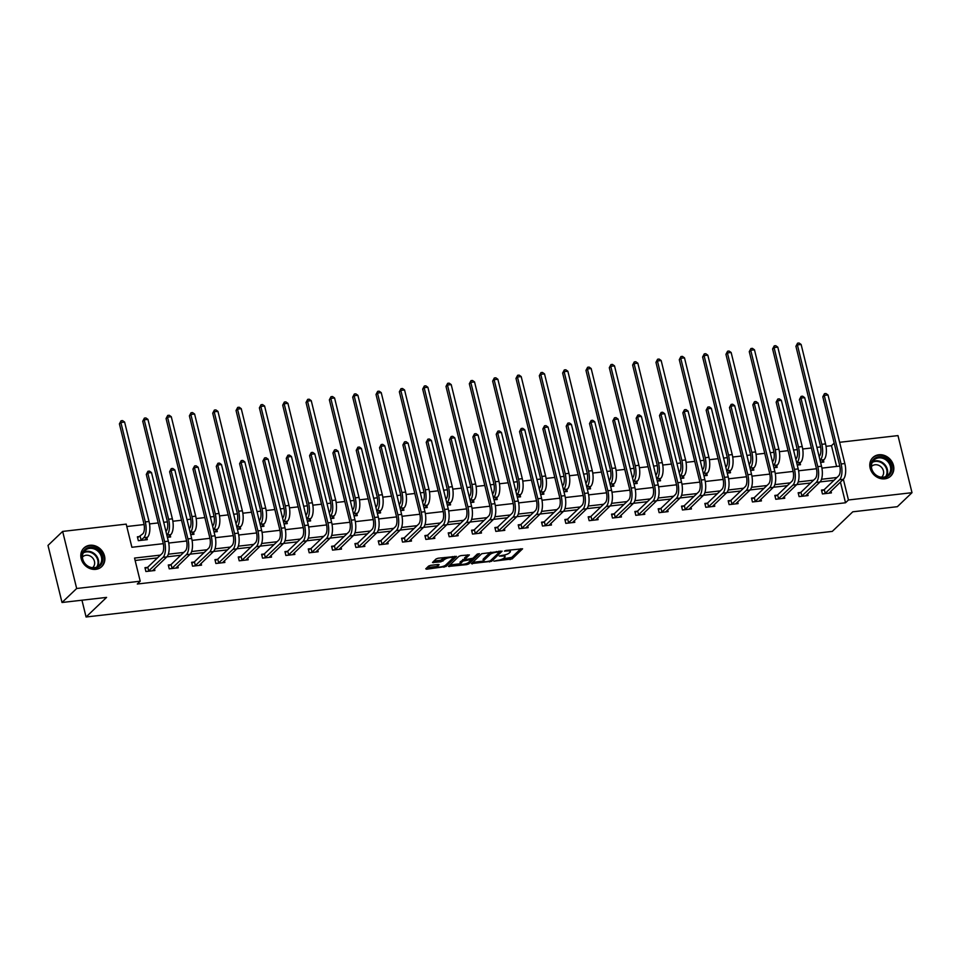 <?xml version="1.0" encoding="UTF-8"?>
<svg xmlns="http://www.w3.org/2000/svg" width="960" height="960" viewBox="0 0 960 960"><rect width="100%" height="100%" fill="white"/><g stroke="black" fill="none" stroke-linecap="round" stroke-linejoin="round"><path stroke-width="1.44" d="M493.872 561.168L512.136 558.924L522.588 548.808L505.992 550.44L504.492 551.088L507.204 550.98A5.184 1.404 166.2 0 1 510.408 551.496A5.184 1.404 166.2 0 1 510.06 552.192L509.208 553.02A5.184 1.404 166.2 0 1 502.668 555.312L499.212 556.056L501.864 556.08A5.184 1.404 166.2 0 1 505.056 556.608A5.184 1.404 166.2 0 1 504.72 557.304L503.856 558.132A5.184 1.404 166.2 0 1 497.316 560.424L493.872 561.168M89.88 545.268A12.876 11.208 -133.7 0 1 103.164 552.564A12.876 11.208 -133.7 0 1 101.736 566.604A12.876 11.208 -133.7 0 1 95.796 569.34A12.876 11.208 -133.7 0 1 82.512 562.044A12.876 11.208 -133.7 0 1 83.94 547.992A12.876 11.208 -133.7 0 1 89.88 545.268M878.856 454.776A12.876 11.208 -133.7 0 1 892.128 462.06A12.876 11.208 -133.7 0 1 890.7 476.112A12.876 11.208 -133.7 0 1 884.772 478.836A12.876 11.208 -133.7 0 1 871.488 471.552A12.876 11.208 -133.7 0 1 872.916 457.5A12.876 11.208 -133.7 0 1 878.856 454.776M430.692 565.332L428.652 566.052L425.748 568.836L426.648 569.208L446.004 566.508L456.468 556.392L438.144 558.216L436.104 558.936L432.492 562.512L440.904 561.816L444.684 559.44A4.332 1.176 166.2 0 1 449.256 557.652A4.332 1.176 166.2 0 1 452.82 557.952A4.332 1.176 166.2 0 1 452.532 558.54L445.716 565.056A4.332 1.176 166.2 0 1 441.144 566.844A4.332 1.176 166.2 0 1 437.58 566.532A4.332 1.176 166.2 0 1 437.868 565.956L439.104 564.648L438.108 564.492L430.692 565.332M839.628 442.296L897.984 435.6L912 492.684L897.348 506.688L852.792 511.8L832.284 531.396L86.076 616.992L106.584 597.396L62.016 602.496L76.668 588.504L62.652 531.42L126.204 524.124L131.892 547.272L163.284 543.672M912 492.684L848.448 499.98L843.36 479.268M160.416 555.108L134.544 558.072L140.22 581.208L137.292 584.016L845.52 502.776L848.448 499.98M140.22 581.208L76.668 588.504M471.396 563.592L491.652 561.276L502.116 551.16L481.752 553.704L471.396 563.592M466.788 564.612L448.464 566.436L458.928 556.32L460.968 555.6L469.38 554.916L465.072 559.14L465.972 559.524L472.932 558.24L477.3 554.064L479.424 553.68L468.828 563.892L466.788 564.612L466.524 563.508M81.96 600.216L86.076 616.992M845.52 502.776L840.432 482.076M834 480.3L820.068 481.908M810.672 482.976L796.74 484.584M787.344 485.652L773.412 487.26M764.016 488.328L750.084 489.936M740.688 491.004L726.756 492.612M717.36 493.68L703.428 495.276M694.032 496.356L680.1 497.952M670.704 499.032L656.772 500.628M647.376 501.708L633.444 503.304M624.048 504.384L610.116 505.98M600.72 507.06L586.788 508.656M577.392 509.736L563.46 511.332M554.064 512.412L540.132 514.008M530.736 515.088L516.804 516.684M507.408 517.764L493.476 519.36M484.08 520.44L470.148 522.036M460.752 523.116L446.82 524.712M437.424 525.792L423.492 527.388M414.096 528.468L400.164 530.064M390.768 531.144L376.836 532.74M367.44 533.82L353.508 535.416M344.112 536.496L330.18 538.092M320.784 539.172L306.852 540.768M297.456 541.848L283.524 543.444M274.128 544.524L260.196 546.12M250.8 547.2L236.868 548.796M227.472 549.876L213.54 551.472M204.144 552.552L190.212 554.148M180.816 555.228L166.884 556.824M157.488 557.904L135.132 560.472M823.908 489.792L821.484 490.068L822.432 493.92L831.408 492.9L830.964 491.112M800.58 492.468L798.156 492.744L799.104 496.596L808.08 495.576L807.636 493.788M777.252 495.144L774.828 495.42L775.776 499.272L784.752 498.252L784.308 496.464M753.924 497.82L751.5 498.096L752.448 501.948L761.424 500.928L760.98 499.14M730.596 500.496L728.172 500.772L729.12 504.624L738.096 503.604L737.652 501.816M707.268 503.172L704.844 503.448L705.792 507.3L714.768 506.28L714.324 504.492M683.94 505.848L681.516 506.124L682.464 509.976L691.428 508.956L690.996 507.168M660.612 508.524L658.188 508.8L659.136 512.652L668.1 511.632L667.668 509.844M637.284 511.2L634.86 511.476L635.808 515.328L644.772 514.308L644.34 512.52M613.956 513.876L611.532 514.152L612.48 518.004L621.444 516.984L621.012 515.196M590.628 516.552L588.204 516.828L589.152 520.68L598.116 519.66L597.684 517.872M567.3 519.228L564.876 519.504L565.824 523.356L574.788 522.336L574.356 520.548M543.972 521.904L541.548 522.18L542.496 526.032L551.46 525.012L551.028 523.224M520.644 524.58L518.22 524.856L519.168 528.708L528.132 527.676L527.7 525.9M497.316 527.256L494.892 527.532L495.84 531.384L504.804 530.352L504.372 528.576M473.988 529.932L471.564 530.208L472.512 534.06L481.476 533.028L481.044 531.252M450.66 532.608L448.236 532.884L449.184 536.736L458.148 535.704L457.716 533.928M427.332 535.284L424.908 535.56L425.856 539.412L434.82 538.38L434.388 536.604M404.004 537.96L401.58 538.236L402.528 542.088L411.492 541.056L411.06 539.28M380.676 540.636L378.252 540.912L379.2 544.764L388.164 543.732L387.732 541.956M357.348 543.312L354.924 543.588L355.872 547.44L364.836 546.408L364.404 544.632M334.02 545.976L331.596 546.264L332.544 550.116L341.508 549.084L341.076 547.308M310.692 548.652L308.268 548.94L309.204 552.792L318.18 551.76L317.748 549.984M287.364 551.328L284.94 551.616L285.876 555.468L294.852 554.436L294.42 552.66M264.036 554.004L261.612 554.292L262.548 558.144L271.524 557.112L271.092 555.336M240.708 556.68L238.272 556.968L239.22 560.82L248.196 559.788L247.764 558.012M217.38 559.356L214.944 559.644L215.892 563.496L224.868 562.464L224.436 560.688M194.052 562.032L191.616 562.32L192.564 566.172L201.54 565.14L201.108 563.364M170.724 564.708L168.288 564.996L169.236 568.848L178.212 567.816L177.78 566.04M147.396 567.384L144.96 567.672L145.908 571.524L154.884 570.492L154.452 568.716M836.592 466.44L831.492 445.692L826.044 446.316M820.608 446.94L816.888 447.372M811.392 447.996L802.716 448.992M797.28 449.616L793.56 450.048M788.064 450.672L779.376 451.668M773.952 452.292L770.232 452.724M764.736 453.348L756.048 454.344M750.624 454.968L746.904 455.4M741.408 456.024L732.72 457.02M727.296 457.644L723.576 458.076M718.08 458.7L709.392 459.696M703.968 460.32L700.248 460.752M694.752 461.376L686.064 462.372M680.64 462.996L676.92 463.428M671.424 464.052L662.736 465.048M657.312 465.672L653.592 466.104M648.096 466.728L639.408 467.724M633.984 468.348L630.264 468.78M624.768 469.404L616.08 470.4M610.656 471.024L606.936 471.456M601.44 472.08L592.752 473.076M587.328 473.7L583.608 474.132M578.112 474.756L569.424 475.752M564 476.376L560.28 476.808M554.784 477.432L546.096 478.428M540.672 479.052L536.952 479.484M531.456 480.108L522.768 481.104M517.344 481.728L513.624 482.16M508.128 482.784L499.44 483.78M494.016 484.404L490.296 484.836M484.8 485.46L476.112 486.456M470.688 487.08L466.968 487.512M461.472 488.136L452.784 489.132M447.36 489.756L443.64 490.188M438.144 490.812L429.456 491.808M424.032 492.432L420.312 492.864M414.816 493.488L406.128 494.484M400.704 495.108L396.984 495.54M391.488 496.164L382.8 497.16M377.376 497.784L373.656 498.216M368.16 498.84L359.472 499.836M354.048 500.46L350.328 500.88M344.832 501.516L336.144 502.512M330.72 503.136L327 503.556M321.504 504.192L312.816 505.188M307.392 505.812L303.672 506.232M298.176 506.868L289.488 507.864M284.064 508.488L280.344 508.908M274.848 509.544L266.16 510.54M260.736 511.164L257.016 511.584M251.52 512.22L242.832 513.216M237.396 513.84L233.688 514.26M228.192 514.896L219.504 515.892M214.068 516.516L210.36 516.936M204.864 517.572L196.176 518.568M190.74 519.192L187.032 519.612M181.536 520.248L172.848 521.244M167.412 521.868L163.704 522.288M158.208 522.924L149.52 523.92M144.084 524.544L126.792 526.524M814.14 459.192L815.088 463.044M823.392 460.26L823.824 462.036L820.584 462.408M790.812 461.856L791.76 465.72M800.064 462.936L800.496 464.712L797.256 465.084M767.484 464.532L768.432 468.396M776.736 465.612L777.168 467.388L773.928 467.76M744.156 467.208L745.104 471.072M753.408 468.288L753.84 470.064L750.6 470.436M720.828 469.884L721.776 473.748M730.068 470.964L730.512 472.74L727.272 473.112M697.5 472.56L698.448 476.424M706.74 473.64L707.184 475.416L703.944 475.788M674.172 475.236L675.12 479.1M683.412 476.316L683.856 478.092L680.616 478.464M650.844 477.912L651.792 481.776M660.084 478.992L660.528 480.768L657.288 481.14M627.516 480.588L628.464 484.452M636.756 481.668L637.2 483.444L633.96 483.816M604.188 483.264L605.136 487.128M613.428 484.344L613.872 486.12L610.632 486.492M580.86 485.94L581.808 489.804M590.1 487.02L590.544 488.796L587.304 489.168M557.532 488.616L558.48 492.48M566.772 489.696L567.216 491.472L563.976 491.844M534.204 491.292L535.152 495.156M543.444 492.372L543.888 494.148L540.648 494.52M510.876 493.968L511.824 497.832M520.116 495.048L520.56 496.824L517.32 497.196M487.548 496.644L488.496 500.508M496.788 497.724L497.232 499.5L493.992 499.872M464.22 499.32L465.168 503.184M473.46 500.4L473.904 502.176L470.664 502.548M440.892 501.996L441.84 505.86M450.132 503.076L450.576 504.852L447.336 505.224M417.564 504.672L418.512 508.536M426.804 505.752L427.248 507.528L424.008 507.9M394.236 507.348L395.184 511.212M403.476 508.428L403.92 510.204L400.68 510.576M370.908 510.024L371.856 513.888M380.148 511.104L380.592 512.88L377.352 513.252M347.58 512.7L348.528 516.564M356.82 513.78L357.264 515.556L354.024 515.928M324.252 515.376L325.2 519.24M333.492 516.456L333.936 518.232L330.696 518.604M300.924 518.052L301.872 521.916M310.164 519.12L310.608 520.908L307.368 521.28M277.596 520.728L278.544 524.58M286.836 521.796L287.28 523.584L284.04 523.956M254.268 523.404L255.216 527.256M263.508 524.472L263.952 526.26L260.712 526.632M230.94 526.08L231.888 529.932M240.18 527.148L240.624 528.936L237.384 529.308M207.612 528.756L208.56 532.608M216.852 529.824L217.296 531.612L214.056 531.984M184.284 531.432L185.232 535.284M193.524 532.5L193.968 534.288L190.728 534.66M160.956 534.108L161.904 537.96M170.196 535.176L170.64 536.964L167.4 537.336M139.812 536.532L137.388 536.808L138.336 540.672L147.3 539.64L146.868 537.852M62.016 602.496L48 545.424L62.652 531.42M831.492 445.692L834.18 443.124M168.732 543.048L186.612 540.996M192.06 540.372L209.94 538.32M215.388 537.696L233.268 535.644M238.716 535.02L256.596 532.968M262.044 532.344L279.924 530.292M285.372 529.668L303.252 527.616M308.7 526.992L326.58 524.94M332.028 524.316L349.908 522.264M355.356 521.64L373.236 519.588M378.684 518.964L396.564 516.912M402.012 516.288L419.892 514.236M425.34 513.612L443.22 511.56M448.668 510.936L466.548 508.884M471.996 508.26L489.876 506.208M495.324 505.584L513.204 503.532M518.652 502.908L536.532 500.856M541.98 500.232L559.872 498.18M565.308 497.556L583.2 495.504M588.636 494.88L606.528 492.828M611.964 492.204L629.856 490.152M635.292 489.528L653.184 487.476M658.62 486.852L676.512 484.8M681.948 484.176L699.84 482.124M705.276 481.5L723.168 479.448M728.604 478.824L746.496 476.772M751.932 476.148L769.824 474.096M775.26 473.472L793.152 471.42M798.588 470.796L816.48 468.744M821.916 468.12L839.808 466.068M836.928 477.504L821.52 479.268M813.6 480.18L798.192 481.944M790.272 482.856L774.864 484.62M766.944 485.532L751.536 487.296M743.616 488.208L728.208 489.972M720.288 490.884L704.88 492.648M696.96 493.56L681.552 495.324M673.632 496.236L658.224 498M650.304 498.912L634.896 500.676M626.976 501.588L611.568 503.352M603.648 504.264L588.24 506.028M580.32 506.94L564.912 508.704M556.992 509.616L541.584 511.38M533.664 512.292L518.256 514.056M510.336 514.968L494.928 516.732M487.008 517.644L471.6 519.408M463.68 520.32L448.272 522.084M440.352 522.996L424.944 524.76M417.024 525.672L401.616 527.436M393.696 528.348L378.288 530.112M370.368 531.024L354.96 532.788M347.04 533.7L331.632 535.464M323.712 536.376L308.304 538.14M300.384 539.052L284.976 540.816M277.056 541.728L261.648 543.492M253.728 544.404L238.32 546.168M230.4 547.08L214.992 548.844M207.072 549.756L191.664 551.52M183.744 552.432L168.336 554.196M505.056 556.608L504.672 555.06A5.184 1.404 166.2 0 0 504.636 554.964M502.68 558.9L511.752 557.376L520.8 548.736M499.38 551.988L500.316 551.088M472.716 562.344L483.48 561.108A5.184 1.404 166.2 0 0 486.672 561.648L490.236 560.904L499.32 552.216L496.572 552.192A5.184 1.404 166.2 0 0 490.032 554.496L483.816 560.424A5.184 1.404 166.2 0 0 483.48 561.132L483.108 559.584A5.184 1.404 166.2 0 1 483.444 558.888L489.648 552.948L490.032 554.496M490.824 552.18A5.184 1.404 166.2 0 0 489.648 552.948M460.404 563.748L449.88 564.96M467.58 554.844L464.784 557.964M472.428 558.552L471.072 559.848M460.716 563.304A4.332 1.176 166.2 0 0 460.44 563.892A4.332 1.176 166.2 0 0 464.004 564.192A4.332 1.176 166.2 0 0 468.576 562.404L470.976 560.112L470.076 559.728L463.116 561.012L460.716 563.304L460.344 561.768A4.332 1.176 166.2 0 0 460.056 562.344L460.44 563.892M460.344 561.768L464.82 558.744M437.34 564.576A4.332 1.176 166.2 0 0 437.208 564.996L437.58 566.532M444.936 557.436A4.332 1.176 166.2 0 0 444.3 557.892L444.684 559.44M433.908 561.036L440.52 560.28L444.3 557.892M452.82 558.084L454.668 556.32M427.056 567.576L437.544 566.376M819.12 456.432L819.312 456.24A8.256 3.384 -96.5 0 0 820.356 445.728L795.924 346.296L797.58 343.176L799.08 343.008L801.132 344.472L825.552 443.904A12.372 5.076 83.5 0 1 824.004 459.672L821.4 462.324M801.132 344.472L797.388 344.892L821.82 444.324A12.372 5.076 83.5 0 1 820.26 460.104L820.068 460.284M797.58 343.176L797.388 344.892L795.924 346.296M828.972 493.176L843.3 479.328L839.568 479.76L824.856 493.644M821.7 490.956L824.28 489.588L838.62 475.896A8.256 3.384 -96.5 0 0 839.652 465.384L822.804 396.804L824.46 393.696L825.96 393.516L828.012 394.98L844.848 463.56A12.372 5.076 83.5 0 1 843.3 479.328M828.012 394.98L824.268 395.412L841.116 463.98A12.372 5.076 83.5 0 1 839.568 479.76M824.46 393.696L824.268 395.412L822.804 396.804M824.28 489.588L825.228 493.452M873.876 473.46A11.136 9.708 -133.7 0 1 874.08 458.82A11.136 9.708 -133.7 0 1 888.804 461.04A11.136 9.708 -133.7 0 1 888.6 475.692A11.136 9.708 -133.7 0 1 873.876 473.46M887.964 461.784A10.308 8.988 46.3 0 0 873.924 460.08A10.308 8.988 46.3 0 0 874.14 473.28A10.308 8.988 46.3 0 0 888.18 474.996A10.308 8.988 46.3 0 0 887.964 461.784M871.416 466.608A7.344 6.396 -133.7 0 1 871.704 466.308A7.344 6.396 -133.7 0 1 881.688 467.532A7.344 6.396 -133.7 0 1 881.844 476.928A7.344 6.396 -133.7 0 1 881.544 477.204M889.488 477.096A12.792 11.136 46.3 0 0 890.184 476.496A12.792 11.136 46.3 0 0 889.908 460.128A12.792 11.136 46.3 0 0 872.508 458.004A12.792 11.136 46.3 0 0 871.872 458.676M89.808 547.332A11.136 9.708 -133.7 0 1 102.468 556.596A11.136 9.708 -133.7 0 1 94.932 568.164A11.136 9.708 -133.7 0 1 82.272 558.912A11.136 9.708 -133.7 0 1 89.808 547.332M94.44 567.672A10.308 8.988 46.3 0 0 99.204 565.488A10.308 8.988 46.3 0 0 100.344 554.232A10.308 8.988 46.3 0 0 89.712 548.388A10.308 8.988 46.3 0 0 84.948 550.572A10.308 8.988 46.3 0 0 83.808 561.828A10.308 8.988 46.3 0 0 94.44 567.672M82.44 557.1A7.344 6.396 -133.7 0 1 82.728 556.812A7.344 6.396 -133.7 0 1 86.112 555.252A7.344 6.396 -133.7 0 1 93.684 559.416A7.344 6.396 -133.7 0 1 92.868 567.432A7.344 6.396 -133.7 0 1 92.568 567.696M100.512 567.6A12.792 11.136 46.3 0 0 101.208 567A12.792 11.136 46.3 0 0 102.624 553.032A12.792 11.136 46.3 0 0 89.436 545.796A12.792 11.136 46.3 0 0 83.532 548.508A12.792 11.136 46.3 0 0 82.908 549.168M795.792 459.108L795.984 458.916A8.256 3.384 -96.5 0 0 797.028 448.404L772.596 348.972L774.252 345.852L775.752 345.684L777.804 347.148L802.224 446.58A12.372 5.076 83.5 0 1 800.676 462.348L798.072 465M777.804 347.148L774.06 347.568L798.492 447A12.372 5.076 83.5 0 1 796.932 462.78L796.74 462.96M774.252 345.852L774.06 347.568L772.596 348.972M772.464 461.784L772.656 461.592A8.256 3.384 -96.5 0 0 773.7 451.08L749.268 351.648L750.924 348.528L752.424 348.36L754.476 349.824L778.896 449.256A12.372 5.076 83.5 0 1 777.348 465.024L774.744 467.676M754.476 349.824L750.732 350.244L775.164 449.676A12.372 5.076 83.5 0 1 773.604 465.456L773.412 465.636M750.924 348.528L750.732 350.244L749.268 351.648M805.644 495.852L819.972 482.004L816.228 482.436L801.528 496.32M798.372 493.632L800.952 492.264L815.292 478.572A8.256 3.384 -96.5 0 0 816.324 468.06L799.476 399.48L801.132 396.372L802.632 396.192L804.684 397.656L821.52 466.236A12.372 5.076 83.5 0 1 819.972 482.004M804.684 397.656L800.94 398.088L817.788 466.656A12.372 5.076 83.5 0 1 816.228 482.436M801.132 396.372L800.94 398.088L799.476 399.48M800.952 492.264L801.9 496.128M782.316 498.528L796.644 484.68L792.9 485.112L778.2 498.996M775.044 496.308L777.624 494.94L791.964 481.248A8.256 3.384 -96.5 0 0 792.996 470.736L776.148 402.156L777.804 399.048L779.304 398.868L781.356 400.332L798.192 468.912A12.372 5.076 83.5 0 1 796.644 484.68M781.356 400.332L777.612 400.764L794.46 469.332A12.372 5.076 83.5 0 1 792.9 485.112M777.804 399.048L777.612 400.764L776.148 402.156M777.624 494.94L778.572 498.804M749.136 464.46L749.328 464.268A8.256 3.384 -96.5 0 0 750.372 453.756L725.94 354.324L727.596 351.204L729.096 351.036L731.148 352.5L755.568 451.932A12.372 5.076 83.5 0 1 754.02 467.7L751.416 470.352M731.148 352.5L727.404 352.92L751.836 452.352A12.372 5.076 83.5 0 1 750.276 468.132L750.084 468.312M727.596 351.204L727.404 352.92L725.94 354.324M725.808 467.136L726 466.944A8.256 3.384 -96.5 0 0 727.044 456.432L702.612 357L704.268 353.88L705.768 353.712L707.82 355.176L732.24 454.608A12.372 5.076 83.5 0 1 730.692 470.376L728.088 473.028M707.82 355.176L704.076 355.596L728.508 455.028A12.372 5.076 83.5 0 1 726.948 470.808L726.756 470.988M704.268 353.88L704.076 355.596L702.612 357M702.48 469.812L702.672 469.62A8.256 3.384 -96.5 0 0 703.716 459.108L679.284 359.676L680.94 356.556L682.44 356.388L684.492 357.852L708.912 457.284A12.372 5.076 83.5 0 1 707.364 473.052L704.76 475.704M684.492 357.852L680.748 358.272L705.18 457.704A12.372 5.076 83.5 0 1 703.62 473.472L703.428 473.664M680.94 356.556L680.748 358.272L679.284 359.676M758.988 501.204L773.316 487.356L769.572 487.788L754.872 501.672M751.716 498.984L754.296 497.616L768.636 483.924A8.256 3.384 -96.5 0 0 769.668 473.412L752.82 404.832L754.476 401.724L755.976 401.544L758.028 403.008L774.864 471.588A12.372 5.076 83.5 0 1 773.316 487.356M758.028 403.008L754.284 403.44L771.132 472.008A12.372 5.076 83.5 0 1 769.572 487.788M754.476 401.724L754.284 403.44L752.82 404.832M754.296 497.616L755.244 501.48M735.66 503.88L749.988 490.032L746.244 490.464L731.544 504.348M728.388 501.66L730.968 500.292L745.296 486.6A8.256 3.384 -96.5 0 0 746.34 476.088L729.492 407.508L731.148 404.4L732.648 404.22L734.7 405.684L751.536 474.264A12.372 5.076 83.5 0 1 749.988 490.032M734.7 405.684L730.956 406.116L747.804 474.684A12.372 5.076 83.5 0 1 746.244 490.464M731.148 404.4L730.956 406.116L729.492 407.508M730.968 500.292L731.916 504.156M712.332 506.556L726.66 492.708L722.916 493.128L708.216 507.024M705.06 504.336L707.64 502.968L721.968 489.276A8.256 3.384 -96.5 0 0 723.012 478.764L706.164 410.184L707.82 407.076L709.32 406.896L711.372 408.36L728.208 476.94A12.372 5.076 83.5 0 1 726.66 492.708M711.372 408.36L707.628 408.792L724.476 477.36A12.372 5.076 83.5 0 1 722.916 493.128M707.82 407.076L707.628 408.792L706.164 410.184M707.64 502.968L708.588 506.832M679.152 472.488L679.344 472.296A8.256 3.384 -96.5 0 0 680.388 461.784L655.956 362.352L657.612 359.232L659.112 359.064L661.164 360.528L685.584 459.96A12.372 5.076 83.5 0 1 684.036 475.728L681.432 478.38M661.164 360.528L657.42 360.948L681.852 460.38A12.372 5.076 83.5 0 1 680.292 476.148L680.1 476.34M657.612 359.232L657.42 360.948L655.956 362.352M689.004 509.232L703.332 495.384L699.588 495.804L684.888 509.7M681.732 507.012L684.312 505.644L698.64 491.952A8.256 3.384 -96.5 0 0 699.684 481.44L682.836 412.86L684.492 409.752L685.992 409.572L688.044 411.036L704.88 479.616A12.372 5.076 83.5 0 1 703.332 495.384M688.044 411.036L684.3 411.468L701.148 480.036A12.372 5.076 83.5 0 1 699.588 495.804M684.492 409.752L684.3 411.468L682.836 412.86M684.312 505.644L685.26 509.508M655.824 475.164L656.016 474.972A8.256 3.384 -96.5 0 0 657.06 464.46L632.628 365.028L634.284 361.908L635.784 361.74L637.836 363.192L662.256 462.624A12.372 5.076 83.5 0 1 660.708 478.404L658.104 481.056M637.836 363.192L634.092 363.624L658.524 463.056A12.372 5.076 83.5 0 1 656.964 478.824L656.772 479.016M634.284 361.908L634.092 363.624L632.628 365.028M665.676 511.908L680.004 498.06L676.26 498.48L661.56 512.376M658.404 509.688L660.984 508.32L675.312 494.628A8.256 3.384 -96.5 0 0 676.356 484.116L659.508 415.536L661.164 412.428L662.664 412.248L664.716 413.712L681.552 482.28A12.372 5.076 83.5 0 1 680.004 498.06M664.716 413.712L660.972 414.144L677.82 482.712A12.372 5.076 83.5 0 1 676.26 498.48M661.164 412.428L660.972 414.144L659.508 415.536M660.984 508.32L661.932 512.184M632.496 477.84L632.688 477.648A8.256 3.384 -96.5 0 0 633.72 467.136L609.3 367.704L610.956 364.584L612.456 364.416L614.508 365.868L638.928 465.3A12.372 5.076 83.5 0 1 637.38 481.08L634.776 483.72M614.508 365.868L610.764 366.3L635.196 465.732A12.372 5.076 83.5 0 1 633.636 481.5L633.444 481.692M610.956 364.584L610.764 366.3L609.3 367.704M642.348 514.584L656.676 500.736L652.932 501.156L638.232 515.052M635.076 512.364L637.656 510.996L651.984 497.304A8.256 3.384 -96.5 0 0 653.028 486.792L636.18 418.212L637.836 415.104L639.324 414.924L641.388 416.388L658.224 484.956A12.372 5.076 83.5 0 1 656.676 500.736M641.388 416.388L637.644 416.808L654.492 485.388A12.372 5.076 83.5 0 1 652.932 501.156M637.836 415.104L637.644 416.808L636.18 418.212M637.656 510.996L638.604 514.86M609.168 480.516L609.36 480.324A8.256 3.384 -96.5 0 0 610.392 469.812L585.972 370.38L587.628 367.26L589.128 367.092L591.18 368.544L615.6 467.976A12.372 5.076 83.5 0 1 614.052 483.756L611.448 486.396M591.18 368.544L587.436 368.976L611.868 468.408A12.372 5.076 83.5 0 1 610.308 484.176L610.116 484.368M587.628 367.26L587.436 368.976L585.972 370.38M619.02 517.26L633.348 503.412L629.604 503.832L614.904 517.728M611.748 515.04L614.328 513.672L628.656 499.98A8.256 3.384 -96.5 0 0 629.7 489.468L612.852 420.888L614.508 417.78L615.996 417.6L618.06 419.064L634.896 487.632A12.372 5.076 83.5 0 1 633.348 503.412M618.06 419.064L614.316 419.484L631.164 488.064A12.372 5.076 83.5 0 1 629.604 503.832M614.508 417.78L614.316 419.484L612.852 420.888M614.328 513.672L615.276 517.536M585.84 483.192L586.032 483A8.256 3.384 -96.5 0 0 587.064 472.488L562.644 373.056L564.3 369.936L565.8 369.768L567.852 371.22L592.272 470.652A12.372 5.076 83.5 0 1 590.724 486.432L588.12 489.072M567.852 371.22L564.108 371.652L588.54 471.084A12.372 5.076 83.5 0 1 586.98 486.852L586.788 487.044M564.3 369.936L564.108 371.652L562.644 373.056M595.692 519.936L610.02 506.088L606.276 506.508L591.576 520.404M588.42 517.716L591 516.348L605.328 502.656A8.256 3.384 -96.5 0 0 606.372 492.144L589.524 423.564L591.18 420.456L592.668 420.276L594.732 421.74L611.568 490.308A12.372 5.076 83.5 0 1 610.02 506.088M594.732 421.74L590.988 422.16L607.836 490.74A12.372 5.076 83.5 0 1 606.276 506.508M591.18 420.456L590.988 422.16L589.524 423.564M591 516.348L591.948 520.212M562.512 485.868L562.704 485.676A8.256 3.384 -96.5 0 0 563.736 475.164L539.316 375.732L540.972 372.612L542.472 372.444L544.524 373.896L568.944 473.328A12.372 5.076 83.5 0 1 567.396 489.108L564.792 491.748M544.524 373.896L540.78 374.328L565.212 473.76A12.372 5.076 83.5 0 1 563.652 489.528L563.46 489.72M540.972 372.612L540.78 374.328L539.316 375.732M572.364 522.612L586.692 508.764L582.948 509.184L568.248 523.08M565.092 520.392L567.672 519.024L582 505.332A8.256 3.384 -96.5 0 0 583.044 494.82L566.196 426.24L567.852 423.132L569.34 422.952L571.404 424.416L588.24 492.984A12.372 5.076 83.5 0 1 586.692 508.764M571.404 424.416L567.66 424.836L584.508 493.416A12.372 5.076 83.5 0 1 582.948 509.184M567.852 423.132L567.66 424.836L566.196 426.24M567.672 519.024L568.62 522.888M539.184 488.544L539.376 488.352A8.256 3.384 -96.5 0 0 540.408 477.84L515.988 378.408L517.644 375.288L519.144 375.12L521.196 376.572L545.616 476.004A12.372 5.076 83.5 0 1 544.068 491.784L541.464 494.424M521.196 376.572L517.452 377.004L541.872 476.436A12.372 5.076 83.5 0 1 540.324 492.204L540.132 492.396M517.644 375.288L517.452 377.004L515.988 378.408M549.036 525.288L563.364 511.44L559.62 511.86L544.92 525.756M541.764 523.068L544.344 521.7L558.672 508.008A8.256 3.384 -96.5 0 0 559.716 497.496L542.868 428.916L544.524 425.808L546.012 425.628L548.076 427.092L564.912 495.66A12.372 5.076 83.5 0 1 563.364 511.44M548.076 427.092L544.332 427.512L561.18 496.092A12.372 5.076 83.5 0 1 559.62 511.86M544.524 425.808L544.332 427.512L542.868 428.916M544.344 521.7L545.292 525.564M515.856 491.22L516.048 491.028A8.256 3.384 -96.5 0 0 517.08 480.516L492.66 381.084L494.316 377.964L495.816 377.796L497.868 379.248L522.288 478.68A12.372 5.076 83.5 0 1 520.74 494.46L518.136 497.1M497.868 379.248L494.124 379.68L518.544 479.112A12.372 5.076 83.5 0 1 516.996 494.88L516.804 495.072M494.316 377.964L494.124 379.68L492.66 381.084M525.708 527.964L540.036 514.116L536.292 514.536L521.592 528.432M518.436 525.744L521.016 524.376L535.344 510.684A8.256 3.384 -96.5 0 0 536.388 500.172L519.54 431.592L521.196 428.484L522.684 428.304L524.748 429.768L541.584 498.336A12.372 5.076 83.5 0 1 540.036 514.116M524.748 429.768L521.004 430.188L537.852 498.768A12.372 5.076 83.5 0 1 536.292 514.536M521.196 428.484L521.004 430.188L519.54 431.592M521.016 524.376L521.964 528.24M492.528 493.896L492.72 493.704A8.256 3.384 -96.5 0 0 493.752 483.192L469.332 383.76L470.988 380.64L472.488 380.472L474.54 381.924L498.96 481.356A12.372 5.076 83.5 0 1 497.412 497.136L494.796 499.776M474.54 381.924L470.796 382.356L495.216 481.788A12.372 5.076 83.5 0 1 493.668 497.556L493.476 497.748M470.988 380.64L470.796 382.356L469.332 383.76M502.38 530.64L516.708 516.792L512.964 517.212L498.264 531.108M495.108 528.42L497.688 527.052L512.016 513.36A8.256 3.384 -96.5 0 0 513.06 502.848L496.212 434.268L497.868 431.16L499.356 430.98L501.42 432.444L518.256 501.012A12.372 5.076 83.5 0 1 516.708 516.792M501.42 432.444L497.676 432.864L514.524 501.444A12.372 5.076 83.5 0 1 512.964 517.212M497.868 431.16L497.676 432.864L496.212 434.268M497.688 527.052L498.636 530.916M469.2 496.572L469.392 496.38A8.256 3.384 -96.5 0 0 470.424 485.868L446.004 386.436L447.66 383.316L449.16 383.148L451.212 384.6L475.632 484.032A12.372 5.076 83.5 0 1 474.084 499.812L471.468 502.452M451.212 384.6L447.468 385.032L471.888 484.464A12.372 5.076 83.5 0 1 470.34 500.232L470.148 500.424M447.66 383.316L447.468 385.032L446.004 386.436M479.052 533.316L493.38 519.468L489.636 519.888L474.936 533.784M471.78 531.096L474.36 529.728L488.688 516.036A8.256 3.384 -96.5 0 0 489.732 505.524L472.884 436.944L474.54 433.836L476.028 433.656L478.08 435.12L494.928 503.688A12.372 5.076 83.5 0 1 493.38 519.468M478.08 435.12L474.348 435.54L491.196 504.12A12.372 5.076 83.5 0 1 489.636 519.888M474.54 433.836L474.348 435.54L472.884 436.944M474.36 529.728L475.308 533.592M445.872 499.248L446.064 499.056A8.256 3.384 -96.5 0 0 447.096 488.544L422.676 389.112L424.332 385.992L425.832 385.824L427.884 387.276L452.304 486.708A12.372 5.076 83.5 0 1 450.756 502.488L448.14 505.128M427.884 387.276L424.14 387.708L448.56 487.14A12.372 5.076 83.5 0 1 447.012 502.908L446.808 503.1M424.332 385.992L424.14 387.708L422.676 389.112M455.724 535.992L470.052 522.144L466.308 522.564L451.608 536.46M448.452 533.772L451.032 532.404L465.36 518.712A8.256 3.384 -96.5 0 0 466.404 508.2L449.556 439.62L451.212 436.5L452.7 436.332L454.752 437.796L471.6 506.364A12.372 5.076 83.5 0 1 470.052 522.144M454.752 437.796L451.02 438.216L467.868 506.796A12.372 5.076 83.5 0 1 466.308 522.564M451.212 436.5L451.02 438.216L449.556 439.62M451.032 532.404L451.98 536.268M422.544 501.924L422.736 501.732A8.256 3.384 -96.5 0 0 423.768 491.22L399.348 391.788L401.004 388.668L402.504 388.5L404.556 389.952L428.976 489.384A12.372 5.076 83.5 0 1 427.428 505.164L424.812 507.804M404.556 389.952L400.812 390.384L425.232 489.816A12.372 5.076 83.5 0 1 423.684 505.584L423.48 505.776M401.004 388.668L400.812 390.384L399.348 391.788M432.396 538.668L446.724 524.82L442.98 525.24L428.28 539.136M425.124 536.448L427.704 535.08L442.032 521.388A8.256 3.384 -96.5 0 0 443.076 510.876L426.228 442.296L427.884 439.176L429.372 439.008L431.424 440.472L448.272 509.04A12.372 5.076 83.5 0 1 446.724 524.82M431.424 440.472L427.692 440.892L444.54 509.472A12.372 5.076 83.5 0 1 442.98 525.24M427.884 439.176L427.692 440.892L426.228 442.296M427.704 535.08L428.652 538.944M399.204 504.6L399.408 504.408A8.256 3.384 -96.5 0 0 400.44 493.896L376.02 394.464L377.676 391.344L379.176 391.176L381.228 392.628L405.648 492.06A12.372 5.076 83.5 0 1 404.1 507.84L401.484 510.48M381.228 392.628L377.484 393.06L401.904 492.492A12.372 5.076 83.5 0 1 400.356 508.26L400.152 508.452M377.676 391.344L377.484 393.06L376.02 394.464M409.068 541.344L423.396 527.496L419.652 527.916L404.952 541.812M401.796 539.124L404.376 537.756L418.704 524.064A8.256 3.384 -96.5 0 0 419.736 513.552L402.9 444.972L404.556 441.852L406.044 441.684L408.096 443.148L424.944 511.716A12.372 5.076 83.5 0 1 423.396 527.496M408.096 443.148L404.364 443.568L421.212 512.148A12.372 5.076 83.5 0 1 419.652 527.916M404.556 441.852L404.364 443.568L402.9 444.972M404.376 537.756L405.324 541.608M375.876 507.276L376.08 507.084A8.256 3.384 -96.5 0 0 377.112 496.572L352.692 397.14L354.348 394.02L355.848 393.852L357.9 395.304L382.32 494.736A12.372 5.076 83.5 0 1 380.772 510.516L378.156 513.156M357.9 395.304L354.156 395.736L378.576 495.168A12.372 5.076 83.5 0 1 377.028 510.936L376.824 511.128M354.348 394.02L354.156 395.736L352.692 397.14M385.74 544.02L400.068 530.16L396.324 530.592L381.624 544.488M378.468 541.8L381.048 540.432L395.376 526.74A8.256 3.384 -96.5 0 0 396.408 516.228L379.572 447.648L381.228 444.528L382.716 444.36L384.768 445.824L401.616 514.392A12.372 5.076 83.5 0 1 400.068 530.16M384.768 445.824L381.036 446.244L397.884 514.824A12.372 5.076 83.5 0 1 396.324 530.592M381.228 444.528L381.036 446.244L379.572 447.648M381.048 540.432L381.996 544.284M352.548 509.952L352.752 509.76A8.256 3.384 -96.5 0 0 353.784 499.248L329.364 399.816L331.02 396.696L332.52 396.528L334.572 397.98L358.992 497.412A12.372 5.076 83.5 0 1 357.432 513.18L354.828 515.832M334.572 397.98L330.828 398.412L355.248 497.844A12.372 5.076 83.5 0 1 353.7 513.612L353.496 513.804M331.02 396.696L330.828 398.412L329.364 399.816M362.412 546.696L376.74 532.836L372.996 533.268L358.296 547.164M355.14 544.476L357.72 543.108L372.048 529.416A8.256 3.384 -96.5 0 0 373.08 518.904L356.244 450.324L357.9 447.204L359.388 447.036L361.44 448.5L378.288 517.068A12.372 5.076 83.5 0 1 376.74 532.836M361.44 448.5L357.708 448.92L374.556 517.5A12.372 5.076 83.5 0 1 372.996 533.268M357.9 447.204L357.708 448.92L356.244 450.324M357.72 543.108L358.668 546.96M329.22 512.628L329.424 512.436A8.256 3.384 -96.5 0 0 330.456 501.924L306.036 402.492L307.692 399.372L309.18 399.204L311.244 400.656L335.664 500.088A12.372 5.076 83.5 0 1 334.104 515.856L331.5 518.508M311.244 400.656L307.5 401.088L331.92 500.52A12.372 5.076 83.5 0 1 330.372 516.288L330.168 516.48M307.692 399.372L307.5 401.088L306.036 402.492M339.084 549.372L353.412 535.512L349.668 535.944L334.968 549.84M331.812 547.152L334.392 545.784L348.72 532.092A8.256 3.384 -96.5 0 0 349.752 521.58L332.916 453L334.572 449.88L336.06 449.712L338.112 451.176L354.96 519.744A12.372 5.076 83.5 0 1 353.412 535.512M338.112 451.176L334.38 451.596L351.216 520.176A12.372 5.076 83.5 0 1 349.668 535.944M334.572 449.88L334.38 451.596L332.916 453M334.392 545.784L335.34 549.636M305.892 515.304L306.096 515.112A8.256 3.384 -96.5 0 0 307.128 504.6L282.708 405.168L284.364 402.048L285.852 401.88L287.916 403.332L312.336 502.764A12.372 5.076 83.5 0 1 310.776 518.532L308.172 521.184M287.916 403.332L284.172 403.764L308.592 503.196A12.372 5.076 83.5 0 1 307.044 518.964L306.84 519.156M284.364 402.048L284.172 403.764L282.708 405.168M315.756 552.048L330.084 538.188L326.34 538.62L311.64 552.516M308.484 549.828L311.064 548.46L325.392 534.768A8.256 3.384 -96.5 0 0 326.424 524.256L309.588 455.676L311.244 452.556L312.732 452.388L314.784 453.852L331.632 522.42A12.372 5.076 83.5 0 1 330.084 538.188M314.784 453.852L311.052 454.272L327.888 522.852A12.372 5.076 83.5 0 1 326.34 538.62M311.244 452.556L311.052 454.272L309.588 455.676M311.064 548.46L312.012 552.312M282.564 517.98L282.768 517.788A8.256 3.384 -96.5 0 0 283.8 507.276L259.38 407.844L261.036 404.724L262.524 404.556L264.588 406.008L289.008 505.44A12.372 5.076 83.5 0 1 287.448 521.208L284.844 523.86M264.588 406.008L260.844 406.44L285.264 505.872A12.372 5.076 83.5 0 1 283.716 521.64L283.512 521.832M261.036 404.724L260.844 406.44L259.38 407.844M292.428 554.724L306.756 540.864L303.012 541.296L288.312 555.192M285.156 552.504L287.736 551.136L302.064 537.444A8.256 3.384 -96.5 0 0 303.096 526.932L286.26 458.352L287.916 455.232L289.404 455.064L291.456 456.516L308.304 525.096A12.372 5.076 83.5 0 1 306.756 540.864M291.456 456.516L287.724 456.948L304.56 525.528A12.372 5.076 83.5 0 1 303.012 541.296M287.916 455.232L287.724 456.948L286.26 458.352M287.736 551.136L288.684 554.988M259.236 520.656L259.44 520.464A8.256 3.384 -96.5 0 0 260.472 509.952L236.052 410.52L237.708 407.4L239.196 407.232L241.26 408.684L265.68 508.116A12.372 5.076 83.5 0 1 264.12 523.884L261.516 526.536M241.26 408.684L237.516 409.116L261.936 508.548A12.372 5.076 83.5 0 1 260.388 524.316L260.184 524.508M237.708 407.4L237.516 409.116L236.052 410.52M269.1 557.388L283.428 543.54L279.684 543.972L264.984 557.868M261.828 555.18L264.408 553.812L278.736 540.12A8.256 3.384 -96.5 0 0 279.768 529.608L262.932 461.028L264.588 457.908L266.076 457.74L268.128 459.192L284.976 527.772A12.372 5.076 83.5 0 1 283.428 543.54M268.128 459.192L264.396 459.624L281.232 528.204A12.372 5.076 83.5 0 1 279.684 543.972M264.588 457.908L264.396 459.624L262.932 461.028M264.408 553.812L265.356 557.664M235.908 523.332L236.112 523.14A8.256 3.384 -96.5 0 0 237.144 512.628L212.724 413.196L214.38 410.076L215.868 409.908L217.932 411.36L242.352 510.792A12.372 5.076 83.5 0 1 240.792 526.56L238.188 529.212M217.932 411.36L214.188 411.792L238.608 511.224A12.372 5.076 83.5 0 1 237.06 526.992L236.856 527.184M214.38 410.076L214.188 411.792L212.724 413.196M245.772 560.064L260.1 546.216L256.356 546.648L241.656 560.544M238.5 557.856L241.08 556.488L255.408 542.796A8.256 3.384 -96.5 0 0 256.44 532.284L239.604 463.704L241.26 460.584L242.748 460.416L244.8 461.868L261.648 530.448A12.372 5.076 83.5 0 1 260.1 546.216M244.8 461.868L241.068 462.3L257.904 530.88A12.372 5.076 83.5 0 1 256.356 546.648M241.26 460.584L241.068 462.3L239.604 463.704M241.08 556.488L242.028 560.34M212.58 526.008L212.784 525.816A8.256 3.384 -96.5 0 0 213.816 515.304L189.396 415.872L191.052 412.752L192.54 412.584L194.604 414.036L219.024 513.468A12.372 5.076 83.5 0 1 217.464 529.236L214.86 531.888M194.604 414.036L190.86 414.468L215.28 513.9A12.372 5.076 83.5 0 1 213.732 529.668L213.528 529.86M191.052 412.752L190.86 414.468L189.396 415.872M222.444 562.74L236.772 548.892L233.028 549.324L218.328 563.22M215.172 560.532L217.752 559.164L232.08 545.472A8.256 3.384 -96.5 0 0 233.112 534.96L216.276 466.38L217.932 463.26L219.42 463.092L221.472 464.544L238.32 533.124A12.372 5.076 83.5 0 1 236.772 548.892M221.472 464.544L217.74 464.976L234.576 533.556A12.372 5.076 83.5 0 1 233.028 549.324M217.932 463.26L217.74 464.976L216.276 466.38M217.752 559.164L218.7 563.016M189.252 528.672L189.456 528.492A8.256 3.384 -96.5 0 0 190.488 517.98L166.068 418.548L167.724 415.428L169.212 415.26L171.276 416.712L195.696 516.144A12.372 5.076 83.5 0 1 194.136 531.912L191.532 534.564M171.276 416.712L167.532 417.144L191.952 516.576A12.372 5.076 83.5 0 1 190.404 532.344L190.2 532.536M167.724 415.428L167.532 417.144L166.068 418.548M199.116 565.416L213.444 551.568L209.7 552L195 565.896M191.844 563.208L194.424 561.84L208.752 548.148A8.256 3.384 -96.5 0 0 209.784 537.636L192.948 469.056L194.604 465.936L196.092 465.768L198.144 467.22L214.992 535.8A12.372 5.076 83.5 0 1 213.444 551.568M198.144 467.22L194.412 467.652L211.248 536.232A12.372 5.076 83.5 0 1 209.7 552M194.604 465.936L194.412 467.652L192.948 469.056M194.424 561.84L195.372 565.692M165.924 531.348L166.128 531.168A8.256 3.384 -96.5 0 0 167.16 520.656L142.74 421.212L144.396 418.104L145.884 417.936L147.936 419.388L172.368 518.82A12.372 5.076 83.5 0 1 170.808 534.588L168.204 537.24M147.936 419.388L144.204 419.82L168.624 519.252A12.372 5.076 83.5 0 1 167.076 535.02L166.872 535.212M144.396 418.104L144.204 419.82L142.74 421.212M175.788 568.092L190.116 554.244L186.372 554.676L171.672 568.572M168.516 565.884L171.096 564.516L185.424 550.824A8.256 3.384 -96.5 0 0 186.456 540.3L169.62 471.732L171.264 468.612L172.764 468.444L174.816 469.896L191.664 538.476A12.372 5.076 83.5 0 1 190.116 554.244M174.816 469.896L171.084 470.328L187.92 538.908A12.372 5.076 83.5 0 1 186.372 554.676M171.264 468.612L171.084 470.328L169.62 471.732M171.096 564.516L172.044 568.368M137.604 537.696L142.8 533.844A8.256 3.384 -96.5 0 0 143.832 523.32L119.412 423.888L121.068 420.78L122.556 420.612L124.608 422.064L149.04 521.496A12.372 5.076 83.5 0 1 147.48 537.264L144.876 539.916M124.608 422.064L120.876 422.496L145.296 521.928A12.372 5.076 83.5 0 1 143.748 537.696L140.76 540.384M121.068 420.78L120.876 422.496L119.412 423.888M140.184 536.34L141.132 540.192M152.46 570.768L166.788 556.92L163.044 557.352L148.344 571.248M145.188 568.56L147.768 567.192L162.096 553.5A8.256 3.384 -96.5 0 0 163.128 542.976L146.292 474.408L147.936 471.288L149.436 471.12L151.488 472.572L168.336 541.152A12.372 5.076 83.5 0 1 166.788 556.92M151.488 472.572L147.756 473.004L164.592 541.584A12.372 5.076 83.5 0 1 163.044 557.352M147.936 471.288L147.756 473.004L146.292 474.408M147.768 567.192L148.716 571.044M501.696 555.432L501.864 556.08M507.048 550.32L507.204 550.98M511.752 557.376L512.136 558.924M509.712 558.096L510.084 559.644M491.316 559.872L491.652 561.276M489.432 561.276L489.612 561.984M472.044 562.98L472.296 563.976M498.528 551.292L498.696 551.952M496.404 551.532L496.572 552.192M483.444 558.888L483.816 560.424M449.22 565.596L449.472 566.592M464.7 557.604L465.072 559.14M468.48 562.488L468.828 563.892M469.92 559.068L470.076 559.728M464.784 558.756L465.168 560.292M462.744 559.476L463.116 561.012M437.52 564.552L437.868 565.956M442.56 559.56L442.944 561.108M440.52 560.28L440.904 561.816M433.236 561.672L433.488 562.668M445.656 565.104L446.004 566.508M443.7 566.148L443.964 567.228M426.396 568.212L426.648 569.208M824.004 459.672L820.26 460.104M825.552 443.904L821.82 444.324M844.848 463.56L841.116 463.98M872.592 461.748A10.308 8.988 -133.7 0 1 884.904 464.7A10.308 8.988 -133.7 0 1 886.452 476.244M885.72 476.58A9.972 8.688 46.3 0 0 884.388 465.168A9.972 8.688 46.3 0 0 872.22 462.456M83.628 552.24A10.308 8.988 -133.7 0 1 86.652 551.304A10.308 8.988 -133.7 0 1 96.648 556.116A10.308 8.988 -133.7 0 1 97.476 566.736M96.744 567.084A9.972 8.688 46.3 0 0 96.204 556.692A9.972 8.688 46.3 0 0 86.448 551.904A9.972 8.688 46.3 0 0 83.244 552.948M800.676 462.348L796.932 462.78M802.224 446.58L798.492 447M777.348 465.024L773.604 465.456M778.896 449.256L775.164 449.676M821.52 466.236L817.788 466.656M798.192 468.912L794.46 469.332M754.02 467.7L750.276 468.132M755.568 451.932L751.836 452.352M730.692 470.376L726.948 470.808M732.24 454.608L728.508 455.028M707.364 473.052L703.62 473.472M708.912 457.284L705.18 457.704M774.864 471.588L771.132 472.008M751.536 474.264L747.804 474.684M728.208 476.94L724.476 477.36M684.036 475.728L680.292 476.148M685.584 459.96L681.852 460.38M704.88 479.616L701.148 480.036M660.708 478.404L656.964 478.824M662.256 462.624L658.524 463.056M681.552 482.28L677.82 482.712M637.38 481.08L633.636 481.5M638.928 465.3L635.196 465.732M658.224 484.956L654.492 485.388M614.052 483.756L610.308 484.176M615.6 467.976L611.868 468.408M634.896 487.632L631.164 488.064M590.724 486.432L586.98 486.852M592.272 470.652L588.54 471.084M611.568 490.308L607.836 490.74M567.396 489.108L563.652 489.528M568.944 473.328L565.212 473.76M588.24 492.984L584.508 493.416M544.068 491.784L540.324 492.204M545.616 476.004L541.872 476.436M564.912 495.66L561.18 496.092M520.74 494.46L516.996 494.88M522.288 478.68L518.544 479.112M541.584 498.336L537.852 498.768M497.412 497.136L493.668 497.556M498.96 481.356L495.216 481.788M518.256 501.012L514.524 501.444M474.084 499.812L470.34 500.232M475.632 484.032L471.888 484.464M494.928 503.688L491.196 504.12M450.756 502.488L447.012 502.908M452.304 486.708L448.56 487.14M471.6 506.364L467.868 506.796M427.428 505.164L423.684 505.584M428.976 489.384L425.232 489.816M448.272 509.04L444.54 509.472M404.1 507.84L400.356 508.26M405.648 492.06L401.904 492.492M424.944 511.716L421.212 512.148M380.772 510.516L377.028 510.936M382.32 494.736L378.576 495.168M401.616 514.392L397.884 514.824M357.432 513.18L353.7 513.612M358.992 497.412L355.248 497.844M378.288 517.068L374.556 517.5M334.104 515.856L330.372 516.288M335.664 500.088L331.92 500.52M354.96 519.744L351.216 520.176M310.776 518.532L307.044 518.964M312.336 502.764L308.592 503.196M331.632 522.42L327.888 522.852M287.448 521.208L283.716 521.64M289.008 505.44L285.264 505.872M308.304 525.096L304.56 525.528M264.12 523.884L260.388 524.316M265.68 508.116L261.936 508.548M284.976 527.772L281.232 528.204M240.792 526.56L237.06 526.992M242.352 510.792L238.608 511.224M261.648 530.448L257.904 530.88M217.464 529.236L213.732 529.668M219.024 513.468L215.28 513.9M238.32 533.124L234.576 533.556M194.136 531.912L190.404 532.344M195.696 516.144L191.952 516.576M214.992 535.8L211.248 536.232M170.808 534.588L167.076 535.02M172.368 518.82L168.624 519.252M191.664 538.476L187.92 538.908M147.48 537.264L143.748 537.696M149.04 521.496L145.296 521.928M168.336 541.152L164.592 541.584M510.024 549.972L510.408 551.496M499.188 551.22L499.392 552.06M464.592 557.82L464.976 559.368M470.856 558.96L471.084 559.896M452.472 556.572L452.82 557.952"/></g></svg>
